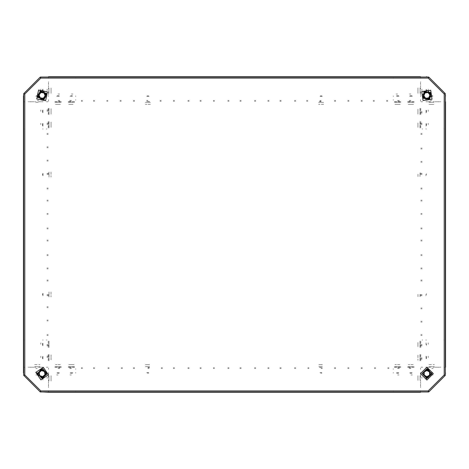 <?xml version="1.0" encoding="UTF-8"?>
<svg xmlns="http://www.w3.org/2000/svg" width="469" height="469" viewBox="0 0 469 469"><rect width="100%" height="100%" fill="white"/><g stroke="black" fill="none" stroke-linecap="round" stroke-linejoin="round"><path stroke-width="0.35" stroke-dasharray="2.35 1.76" d="M387.722 367.737L388.948 367.737L387.722 367.737M387.722 368.54L388.948 368.54L387.722 368.54M374.403 367.737L375.628 367.737L374.403 367.737M374.403 368.54L375.628 368.54L374.403 368.54M361.077 367.737L362.303 367.737L361.077 367.737M361.077 368.54L362.303 368.54L361.077 368.54M347.752 367.737L348.977 367.737L347.752 367.737M347.752 368.54L348.977 368.54L347.752 368.54M334.426 367.737L335.657 367.737L334.426 367.737M334.426 368.54L335.657 368.54L334.426 368.54M321.107 367.737L322.332 367.737L321.107 367.737M321.107 368.54L322.332 368.54L321.107 368.54M307.781 367.737L309.007 367.737L307.781 367.737M307.781 368.54L309.007 368.54L307.781 368.54M294.456 367.737L295.681 367.737L294.456 367.737M294.456 368.54L295.681 368.54L294.456 368.54M281.136 367.737L279.905 367.737L281.136 367.737M281.136 368.54L279.905 368.54L281.136 368.54M267.811 367.737L269.036 367.737L267.811 367.737M267.811 368.54L269.036 368.54L267.811 368.54M254.485 367.737L255.711 367.737L254.485 367.737M254.485 368.54L255.711 368.54L254.485 368.54M241.16 367.737L239.935 367.737L241.16 367.737M241.16 368.54L239.935 368.54L241.16 368.54M227.84 367.737L229.065 367.737L227.84 367.737M227.84 368.54L229.065 368.54L227.84 368.54M214.515 367.737L213.289 367.737L214.515 367.737M214.515 368.54L213.289 368.54L214.515 368.54M201.189 367.737L199.964 367.737L201.189 367.737M201.189 368.54L199.964 368.54L201.189 368.54M187.864 367.737L189.095 367.737L187.864 367.737M187.864 368.54L189.095 368.54L187.864 368.54M174.544 367.737L173.319 367.737L174.544 367.737M174.544 368.54L173.319 368.54L174.544 368.54M161.219 367.737L162.444 367.737L161.219 367.737M161.219 368.54L162.444 368.54L161.219 368.54M147.893 367.737L149.119 367.737L147.893 367.737M147.893 368.54L149.119 368.54L147.893 368.54M134.574 367.737L133.343 367.737L134.574 367.737M134.574 368.54L133.343 368.54L134.574 368.54M121.248 367.737L122.473 367.737L121.248 367.737M121.248 368.54L122.473 368.54L121.248 368.54M107.923 367.737L109.148 367.737L107.923 367.737M107.923 368.54L109.148 368.54L107.923 368.54M94.597 367.737L93.372 367.737L94.597 367.737M94.597 368.54L93.372 368.54L94.597 368.54M81.278 367.737L82.503 367.737L81.278 367.737M81.278 368.54L82.503 368.54L81.278 368.54M410.908 367.737L409.173 367.737L410.908 367.737M410.908 368.54L409.173 368.54L410.908 368.54M397.583 367.737L399.318 367.737L397.583 367.737M397.583 368.54L399.318 368.54L397.583 368.54M71.417 367.737L69.682 367.737L71.417 367.737M71.417 368.54L69.682 368.54L71.417 368.54M58.092 367.737L59.827 367.737L58.092 367.737M58.092 368.54L59.827 368.54L58.092 368.54M48.5 368.083L48.5 368.91L48.5 368.083M420.5 368.083L420.5 368.91L420.5 368.083M48.5 373.037L48.5 374.368L48.5 373.037M420.5 373.037L420.5 374.368L420.5 373.037M48.5 375.335L48.5 375.88L48.5 375.335M48.5 374.766L48.5 376.132L48.5 374.766M420.5 375.335L420.5 375.88L420.5 375.335M420.5 374.766L420.5 376.132L420.5 374.766M48.5 375.915L48.5 377.281L48.5 375.915M48.5 376.167L48.5 376.713L48.5 376.167M420.5 375.915L420.5 377.281L420.5 375.915M420.5 376.167L420.5 376.713L420.5 376.167M48.5 382.036L48.5 382.47L48.5 382.036M48.5 381.467L48.5 381.907L48.5 381.467M420.5 382.036L420.5 382.47L420.5 382.036M420.5 381.467L420.5 381.907L420.5 381.467M48.5 383.443L48.5 382.874L48.5 383.443M420.5 383.443L420.5 382.874L420.5 383.443M48.5 391.082L48.5 392.254L48.5 391.082M48.5 387.558L48.5 386.913L48.5 387.558M420.5 387.558L420.5 386.913L420.5 387.558M48.5 386.392L48.5 385.33L48.5 386.392M420.5 386.392L420.5 385.33L420.5 386.392M48.5 384.803L48.5 384.158L48.5 384.803M420.5 384.803L420.5 384.158L420.5 384.803M47.967 147.893L47.967 146.668L47.967 147.893M47.164 147.893L47.164 146.668L47.164 147.893M47.967 134.574L47.967 133.343L47.967 134.574M47.164 134.574L47.164 133.343L47.164 134.574M47.967 111.388L47.967 109.658L47.967 111.388M47.164 111.388L47.164 109.658L47.164 111.388M47.967 124.713L47.967 122.978L47.967 124.713M47.164 124.713L47.164 122.978L47.164 124.713M47.967 344.287L47.967 346.022L47.967 344.287M47.164 344.287L47.164 346.022L47.164 344.287M47.967 357.613L47.967 355.883L47.967 357.613M47.164 357.613L47.164 355.883L47.164 357.613M47.967 161.219L47.967 159.993L47.967 161.219M47.164 161.219L47.164 159.993L47.164 161.219M47.967 174.544L47.967 173.319L47.967 174.544M47.164 174.544L47.164 173.319L47.164 174.544M47.967 187.864L47.967 189.095L47.967 187.864M47.164 187.864L47.164 189.095L47.164 187.864M47.967 201.189L47.967 199.964L47.967 201.189M47.164 201.189L47.164 199.964L47.164 201.189M47.967 214.515L47.967 213.289L47.967 214.515M47.164 214.515L47.164 213.289L47.164 214.515M47.967 227.84L47.967 229.065L47.967 227.84M47.164 227.84L47.164 229.065L47.164 227.84M47.967 241.16L47.967 239.935L47.967 241.16M47.164 241.16L47.164 239.935L47.164 241.16M47.967 254.485L47.967 255.711L47.967 254.485M47.164 254.485L47.164 255.711L47.164 254.485M47.967 267.811L47.967 269.036L47.967 267.811M47.164 267.811L47.164 269.036L47.164 267.811M47.967 281.136L47.967 279.905L47.967 281.136M47.164 281.136L47.164 279.905L47.164 281.136M47.967 294.456L47.967 295.681L47.967 294.456M47.164 294.456L47.164 295.681L47.164 294.456M47.967 307.781L47.967 306.556L47.967 307.781M47.164 307.781L47.164 306.556L47.164 307.781M47.967 321.107L47.967 319.881L47.967 321.107M47.164 321.107L47.164 319.881L47.164 321.107M47.967 334.426L47.967 335.657L47.967 334.426M47.164 334.426L47.164 335.657L47.164 334.426M31.546 367.204L30.901 367.204L31.546 367.204M31.546 101.796L30.901 101.796L31.546 101.796M30.374 367.204L29.313 367.204L30.374 367.204M30.374 101.796L29.313 101.796L30.374 101.796M28.791 367.204L28.146 367.204L28.791 367.204M28.791 101.796L28.146 101.796L28.791 101.796M31.886 367.204L32.83 367.204L31.886 367.204M31.886 101.796L32.83 101.796L31.886 101.796M33.235 367.204L33.668 367.204L33.235 367.204M33.797 367.204L34.237 367.204L33.797 367.204M33.235 101.796L33.668 101.796L33.235 101.796M33.797 101.796L34.237 101.796L33.797 101.796M38.423 367.204L39.789 367.204L38.423 367.204M38.991 367.204L39.537 367.204L38.991 367.204M38.423 101.796L39.789 101.796L38.423 101.796M38.991 101.796L39.537 101.796L38.991 101.796M39.824 367.204L40.369 367.204L39.824 367.204M39.572 367.204L40.938 367.204L39.572 367.204M39.824 101.796L40.369 101.796L39.824 101.796M39.572 101.796L40.938 101.796L39.572 101.796M41.336 367.204L42.667 367.204L41.336 367.204M41.905 367.204L42.292 367.204L41.905 367.204M41.336 101.796L42.667 101.796L41.336 101.796M41.905 101.796L42.292 101.796L41.905 101.796M46.794 367.204L47.967 367.204L46.794 367.204M46.794 101.796L47.967 101.796L46.794 101.796M321.107 366.67L319.371 366.67L321.107 366.67M321.107 367.473L319.371 367.473L321.107 367.473M321.107 101.527L319.371 101.527L321.107 101.527M321.107 102.33L319.371 102.33L321.107 102.33M147.893 366.67L149.629 366.67L147.893 366.67M147.893 367.473L149.629 367.473L147.893 367.473M147.893 101.527L149.629 101.527L147.893 101.527M147.893 102.33L149.629 102.33L147.893 102.33M48.231 360.808L48.231 354.417M49.034 354.417L49.034 360.808M48.231 347.488L48.231 341.092M49.034 341.092L49.034 347.488M48.231 121.512L48.231 127.908M49.034 127.908L49.034 121.512M48.231 108.192L48.231 114.583M49.034 114.583L49.034 108.192M419.966 174.544L419.966 172.809L419.966 174.544M420.769 174.544L420.769 172.809L420.769 174.544M48.231 174.544L48.231 172.809L48.231 174.544M49.034 174.544L49.034 172.809L49.034 174.544M419.966 294.456L419.966 296.191L419.966 294.456M420.769 294.456L420.769 296.191L420.769 294.456M48.231 294.456L48.231 296.191L48.231 294.456M49.034 294.456L49.034 296.191L49.034 294.456M419.966 114.583L419.966 108.192M419.966 354.417L419.966 360.808M419.966 341.092L419.966 347.488M419.966 127.908L419.966 121.512M420.769 121.512L420.769 127.908M420.769 347.488L420.769 341.092M420.769 360.808L420.769 354.417M420.769 108.192L420.769 114.583M407.708 366.67L414.104 366.67M61.292 366.67L54.896 366.67M74.612 366.67L68.216 366.67M394.388 366.67L400.784 366.67M407.708 367.473L414.104 367.473M394.388 367.473L400.784 367.473M74.612 367.473L68.216 367.473M61.292 367.473L54.896 367.473M414.104 102.33L407.708 102.33M400.784 102.33L394.388 102.33M68.216 102.33L74.612 102.33M54.896 102.33L61.292 102.33M61.292 101.527L54.896 101.527M74.612 101.527L68.216 101.527M394.388 101.527L400.784 101.527M407.708 101.527L414.104 101.527M426.362 294.503L426.362 293.658L426.362 294.503M425.963 294.391L425.963 295.658L425.963 294.391M419.966 294.315L419.966 296.988L419.966 294.315M417.996 294.315L417.996 296.988L417.996 294.315M419.966 294.391L419.966 295.658L419.966 294.391M320.309 95.934L321.904 95.934L320.309 95.934M322.303 96.333L319.905 96.333L322.303 96.333M323.633 102.33L318.574 102.33L323.633 102.33M323.633 104.3L318.574 104.3L323.633 104.3M322.303 102.33L319.905 102.33L322.303 102.33M320.702 373.066L321.904 373.066L320.702 373.066M321.711 372.667L319.905 372.667L321.711 372.667M322.391 366.67L318.574 366.67L322.391 366.67M322.391 364.7L318.574 364.7L322.391 364.7M321.711 366.67L319.905 366.67L321.711 366.67M426.362 174.661L426.362 173.741L426.362 174.661M425.963 174.362L425.963 175.74L425.963 174.362M419.966 174.169L419.966 177.077L419.966 174.169M417.996 174.169L417.996 177.077L417.996 174.169M419.966 174.362L419.966 175.74L419.966 174.362M42.638 295.236L42.638 293.658L42.638 295.236M43.037 293.289L43.037 295.658L43.037 293.289M49.034 291.994L49.034 296.988L49.034 291.994M51.004 291.994L51.004 296.988L51.004 291.994M49.034 293.289L49.034 295.658L49.034 293.289M42.638 175.324L42.638 173.741L42.638 175.324M43.037 173.372L43.037 175.74L43.037 173.372M49.034 172.076L49.034 177.077L49.034 172.076M51.004 172.076L51.004 177.077L51.004 172.076M49.034 173.372L49.034 175.74L49.034 173.372M147.114 95.934L148.696 95.934L147.114 95.934M149.066 96.333L146.697 96.333L149.066 96.333M150.361 102.33L145.361 102.33L150.361 102.33M150.361 104.3L145.361 104.3L150.361 104.3M149.066 102.33L146.697 102.33L149.066 102.33M147.377 373.066L148.696 373.066L147.377 373.066M148.673 372.667L146.697 372.667L148.673 372.667M149.541 366.67L145.361 366.67L149.541 366.67M149.541 364.7L145.361 364.7L149.541 364.7M148.673 366.67L146.697 366.67L148.673 366.67M40.774 124.713L40.774 123.247L40.774 124.713M71.417 100.46L69.682 100.46L71.417 100.46M71.417 94.064L72.883 94.064L71.417 94.064M47.164 90.605L47.164 89.139L47.164 90.605M40.774 90.605L40.774 89.139L40.774 90.605M37.309 100.46L38.775 100.46L37.309 100.46M37.309 94.064L38.775 94.064L37.309 94.064M58.092 100.46L59.827 100.46L58.092 100.46M58.092 94.064L59.557 94.064L58.092 94.064M40.774 111.388L40.774 109.922L40.774 111.388M30.204 101.796L30.96 101.796L30.204 101.796M34.929 101.796L35.708 101.796L34.929 101.796M46.9 101.796L46.367 101.796L46.9 101.796M43.171 101.796L42.638 101.796L43.171 101.796M25.05 101.796L24.517 101.796L25.05 101.796M48.5 89.004L48.5 88.225L48.5 89.004M48.5 84.25L48.5 83.5L48.5 84.25M48.5 78.346L48.5 77.813L48.5 78.346M48.5 95.934L48.5 96.467L48.5 95.934M48.5 99.663L48.5 100.196L48.5 99.663M75.679 77.813L75.679 78.346L75.679 77.813M75.679 99.663L75.679 100.196L75.679 99.663M75.679 95.934L75.679 96.467L75.679 95.934M25.05 128.975L24.517 128.975L25.05 128.975M46.9 128.975L46.367 128.975L46.9 128.975M43.171 128.975L42.638 128.975L43.171 128.975M421.836 124.713L421.836 122.978L421.836 124.713M428.226 124.713L428.226 123.247L428.226 124.713M397.583 100.46L399.318 100.46L397.583 100.46M397.583 94.064L396.117 94.064L397.583 94.064M421.836 90.605L421.836 89.139L421.836 90.605M428.226 90.605L428.226 89.139L428.226 90.605M431.691 100.46L430.225 100.46L431.691 100.46M431.691 94.064L430.225 94.064L431.691 94.064M410.908 100.46L409.173 100.46L410.908 100.46M410.908 94.064L409.443 94.064L410.908 94.064M421.836 111.388L421.836 113.117L421.836 111.388M428.226 111.388L428.226 109.922L428.226 111.388M438.796 101.796L438.04 101.796L438.796 101.796M434.071 101.796L433.292 101.796L434.071 101.796M422.1 101.796L422.633 101.796L422.1 101.796M425.829 101.796L426.362 101.796L425.829 101.796M443.95 101.796L444.483 101.796L443.95 101.796M420.5 89.004L420.5 88.225L420.5 89.004M420.5 84.25L420.5 83.5L420.5 84.25M420.5 78.346L420.5 77.813L420.5 78.346M420.5 95.934L420.5 96.467L420.5 95.934M420.5 99.663L420.5 100.196L420.5 99.663M393.321 77.813L393.321 78.346L393.321 77.813M393.321 99.663L393.321 100.196L393.321 99.663M393.321 95.934L393.321 96.467L393.321 95.934M443.95 128.975L444.483 128.975L443.95 128.975M422.1 128.975L422.633 128.975L422.1 128.975M425.829 128.975L426.362 128.975L425.829 128.975M71.417 374.936L69.951 374.936L71.417 374.936M40.774 344.287L40.774 342.821L40.774 344.287M37.309 368.54L35.843 368.54L37.309 368.54M37.309 374.936L35.843 374.936L37.309 374.936M47.164 378.395L47.164 376.929L47.164 378.395M40.774 378.395L40.774 376.929L40.774 378.395M40.774 357.613L40.774 356.147L40.774 357.613M58.092 374.936L56.626 374.936L58.092 374.936M48.5 385.5L48.5 384.75L48.5 385.5M48.5 380.775L48.5 379.996L48.5 380.775M48.5 368.804L48.5 369.338L48.5 368.804M48.5 372.533L48.5 373.066L48.5 372.533M48.5 390.654L48.5 391.187L48.5 390.654M35.708 367.204L34.929 367.204L35.708 367.204M30.96 367.204L30.204 367.204L30.96 367.204M25.05 367.204L24.517 367.204L25.05 367.204M42.638 367.204L43.171 367.204L42.638 367.204M46.367 367.204L46.9 367.204L46.367 367.204M24.517 340.025L25.05 340.025L24.517 340.025M46.367 340.025L46.9 340.025L46.367 340.025M42.638 340.025L43.171 340.025L42.638 340.025M75.679 390.654L75.679 391.187L75.679 390.654M75.679 368.804L75.679 369.338L75.679 368.804M75.679 372.533L75.679 373.066L75.679 372.533M397.583 374.936L399.049 374.936L397.583 374.936M421.836 344.287L421.836 346.022L421.836 344.287M428.226 344.287L428.226 342.821L428.226 344.287M431.691 368.54L433.157 368.54L431.691 368.54M431.691 374.936L433.157 374.936L431.691 374.936M421.836 378.395L421.836 376.929L421.836 378.395M428.226 378.395L428.226 376.929L428.226 378.395M421.836 357.613L421.836 359.342L421.836 357.613M428.226 357.613L428.226 356.147L428.226 357.613M410.908 374.936L412.374 374.936L410.908 374.936M420.5 385.5L420.5 384.75L420.5 385.5M420.5 380.775L420.5 379.996L420.5 380.775M420.5 368.804L420.5 369.338L420.5 368.804M420.5 372.533L420.5 373.066L420.5 372.533M420.5 390.654L420.5 391.187L420.5 390.654M433.292 367.204L434.071 367.204L433.292 367.204M438.04 367.204L438.796 367.204L438.04 367.204M443.95 367.204L444.483 367.204L443.95 367.204M426.362 367.204L425.829 367.204L426.362 367.204M422.633 367.204L422.1 367.204L422.633 367.204M444.483 340.025L443.95 340.025L444.483 340.025M422.633 340.025L422.1 340.025L422.633 340.025M426.362 340.025L425.829 340.025L426.362 340.025M393.321 390.654L393.321 391.187L393.321 390.654M393.321 368.804L393.321 369.338L393.321 368.804M393.321 372.533L393.321 373.066L393.321 372.533M38.37 95.823L36.242 95.823L38.37 95.823M35.843 96.227L38.775 96.227L35.843 96.227M35.843 102.219L38.775 102.219L35.843 102.219M42.532 378.97L42.532 377.334L42.532 378.97M42.931 377.615L42.931 379.861L42.931 377.615M48.923 376.97L48.923 381.063L48.923 376.97M51.057 376.97L51.057 381.063L51.057 376.97M48.923 377.615L48.923 379.861L48.923 377.615M42.532 378.635L42.532 377.334L42.532 378.635M42.931 378.067L42.931 379.861L42.931 378.067M48.923 377.803L48.923 381.063L48.923 377.803M51.057 377.803L51.057 381.063L51.057 377.803M48.923 378.067L48.923 379.861L48.923 378.067M38.37 373.177L36.242 373.177L38.37 373.177M35.843 372.773L38.775 372.773L35.843 372.773M34.647 366.781L39.971 366.781L34.647 366.781M34.647 364.648L39.971 364.648L34.647 364.648M35.843 366.781L38.775 366.781L35.843 366.781M431.122 95.823L432.758 95.823L431.122 95.823M432.482 96.227L430.225 96.227L432.482 96.227M433.127 102.219L429.029 102.219L433.127 102.219M433.127 104.353L429.029 104.353L433.127 104.353M432.482 102.219L430.225 102.219L432.482 102.219M426.468 91.25L426.468 89.538L426.468 91.25M426.069 89.708L426.069 92.071L426.069 89.708M420.077 88.981L420.077 93.267L420.077 88.981M417.943 88.981L417.943 93.267L417.943 88.981M420.077 89.708L420.077 92.071L420.077 89.708M42.532 90.071L42.532 91.666L42.532 90.071M42.931 91.326L42.931 89.139L42.931 91.326M51.057 91.924L51.057 87.938L51.057 91.924M426.468 91.391L426.468 89.538L426.468 91.391M426.069 89.52L426.069 92.071L426.069 89.52M420.077 88.641L420.077 93.267L420.077 88.641M417.943 88.641L417.943 93.267L417.943 88.641M420.077 89.52L420.077 92.071L420.077 89.52M42.532 90.523L42.532 91.666L42.532 90.523M42.931 90.71L42.931 89.139L42.931 90.71M48.923 90.804L48.923 87.938L48.923 90.804M51.057 90.804L51.057 87.938L51.057 90.804M430.847 95.823L432.758 95.823L430.847 95.823M432.858 96.227L430.225 96.227L432.858 96.227M433.807 102.219L429.029 102.219L433.807 102.219M433.807 104.353L429.029 104.353L433.807 104.353M432.858 102.219L430.225 102.219L432.858 102.219M432.758 373.177L430.63 373.177L432.758 373.177M430.231 372.773L433.157 372.773L430.231 372.773M429.029 366.781L434.358 366.781L429.029 366.781M429.029 364.648L434.358 364.648L429.029 364.648M430.231 366.781L433.157 366.781L430.231 366.781M426.468 378.166L426.468 379.462L426.468 378.166M426.069 378.718L426.069 376.929L426.069 378.718M420.077 378.975L420.077 375.733L420.077 378.975M417.943 378.975L417.943 375.733L417.943 378.975M420.077 378.718L420.077 376.929L420.077 378.718M426.468 377.991L426.468 379.462L426.468 377.991M426.069 378.958L426.069 376.929L426.069 378.958M420.077 379.421L420.077 375.733L420.077 379.421M417.943 379.421L417.943 375.733L417.943 379.421M420.077 378.958L420.077 376.929L420.077 378.958M42.532 91.572L42.532 89.538L42.532 91.572M42.931 89.268L42.931 92.071L42.931 89.268M48.923 88.172L48.923 93.267L48.923 88.172M51.057 88.172L51.057 93.267L51.057 88.172M42.532 91.549L42.532 89.538L42.532 91.549M42.931 89.303L42.931 92.071L42.931 89.303M48.923 88.236L48.923 93.267L48.923 88.236M51.057 88.236L51.057 93.267L51.057 88.236M48.923 89.303L48.923 92.071L48.923 89.303M426.069 92.035L426.069 89.139L426.069 92.035M420.077 93.202L420.077 87.938L420.077 93.202M417.943 93.202L417.943 87.938L417.943 93.202M420.077 92.035L420.077 89.139L420.077 92.035M48.923 375.751L48.923 381.063L48.923 375.751M51.057 375.751L51.057 381.063L51.057 375.751M426.069 92.065L426.069 89.139L426.069 92.065M420.077 93.267L420.077 87.938L420.077 93.267M417.943 93.267L417.943 87.938L417.943 93.267M420.077 92.065L420.077 89.139L420.077 92.065M48.923 375.733L48.923 381.063L48.923 375.733M51.057 375.733L51.057 381.063L51.057 375.733M426.468 377.75L426.468 379.462L426.468 377.75M426.069 379.292L426.069 376.929L426.069 379.292M420.077 380.019L420.077 375.733L420.077 380.019M417.943 380.019L417.943 375.733L417.943 380.019M420.077 379.292L420.077 376.929L420.077 379.292M426.468 377.609L426.468 379.462L426.468 377.609M426.069 379.48L426.069 376.929L426.069 379.48M420.077 380.359L420.077 375.733L420.077 380.359M417.943 380.359L417.943 375.733L417.943 380.359M420.077 379.48L420.077 376.929L420.077 379.48M72.033 373.177L70.35 373.177L72.033 373.177M70.573 372.773L72.883 372.773L70.573 372.773M69.875 366.781L74.079 366.781L69.875 366.781M69.875 364.648L74.079 364.648L69.875 364.648M70.573 366.781L72.883 366.781L70.573 366.781M57.189 373.177L59.158 373.177L57.189 373.177M59.334 372.773L56.626 372.773L59.334 372.773M60.349 366.781L55.43 366.781L60.349 366.781M60.349 364.648L55.43 364.648L60.349 364.648M59.334 366.781L56.626 366.781L59.334 366.781M42.532 343.308L42.532 345.354L42.532 343.308M42.931 345.641L42.931 342.821L42.931 345.641M48.923 345.641L48.923 342.821L48.923 345.641M42.532 356.827L42.532 358.679L42.532 356.827M42.931 358.697L42.931 356.147L42.931 358.697M48.923 359.582L48.923 354.945L48.923 359.582M51.057 359.582L51.057 354.945L51.057 359.582M48.923 358.697L48.923 356.147L48.923 358.697M409.865 95.823L411.975 95.823L409.865 95.823M412.339 96.227L409.443 96.227L412.339 96.227M413.511 102.219L408.241 102.219L413.511 102.219M413.511 104.353L408.241 104.353L413.511 104.353M412.339 102.219L409.443 102.219L412.339 102.219M426.468 357.571L426.468 358.679L426.468 357.571M426.069 357.671L426.069 356.147L426.069 357.671M420.077 357.718L420.077 354.945L420.077 357.718M417.943 357.718L417.943 354.945L417.943 357.718M420.077 357.671L420.077 356.147L420.077 357.671M426.468 125.205L426.468 123.646L426.468 125.205M426.069 124.027L426.069 126.179L426.069 124.027M420.077 123.47L420.077 127.375L420.077 123.47M417.943 123.47L417.943 127.375L417.943 123.47M420.077 124.027L420.077 126.179L420.077 124.027M42.532 123.716L42.532 125.78L42.532 123.716M42.931 126.079L42.931 123.247L42.931 126.079M48.923 127.193L48.923 122.046L48.923 127.193M51.057 127.193L51.057 122.046L51.057 127.193M48.923 126.079L48.923 123.247L48.923 126.079M42.532 110.485L42.532 112.454L42.532 110.485M42.931 112.624L42.931 109.922L42.931 112.624M48.923 113.645L48.923 108.72L48.923 113.645M51.057 113.645L51.057 108.72L51.057 113.645M48.923 112.624L48.923 109.922L48.923 112.624M58.05 95.823L59.158 95.823L58.05 95.823M58.15 96.227L56.626 96.227L58.15 96.227M58.197 102.219L55.43 102.219L58.197 102.219M58.197 104.353L55.43 104.353L58.197 104.353M58.15 102.219L56.626 102.219L58.15 102.219M426.468 112.038L426.468 110.321L426.468 112.038M426.069 110.491L426.069 112.853L426.069 110.491M420.077 109.758L420.077 114.055L420.077 109.758M417.943 109.758L417.943 114.055L417.943 109.758M420.077 110.491L420.077 112.853L420.077 110.491M426.468 344.064L426.468 345.354L426.468 344.064M426.069 344.598L426.069 342.821L426.069 344.598M420.077 344.856L420.077 341.625L420.077 344.856M417.943 344.856L417.943 341.625L417.943 344.856M420.077 344.598L420.077 342.821L420.077 344.598M71.012 95.823L72.484 95.823L71.012 95.823M71.968 96.227L69.951 96.227L71.968 96.227M72.425 102.219L68.75 102.219L72.425 102.219M72.425 104.353L68.75 104.353L72.425 104.353M71.968 102.219L69.951 102.219L71.968 102.219M396.528 95.823L398.65 95.823L396.528 95.823M399.037 96.227L396.117 96.227L399.037 96.227M400.227 102.219L394.921 102.219L400.227 102.219M400.227 104.353L394.921 104.353L400.227 104.353M399.037 102.219L396.117 102.219L399.037 102.219M396.68 373.177L398.65 373.177L396.68 373.177M398.826 372.773L396.117 372.773L398.826 372.773M399.84 366.781L394.921 366.781L399.84 366.781M399.84 364.648L394.921 364.648L399.84 364.648M398.826 366.781L396.117 366.781L398.826 366.781M410.006 373.177L411.975 373.177L410.006 373.177M412.145 372.773L409.443 372.773L412.145 372.773M413.16 366.781L408.241 366.781L413.16 366.781M413.16 364.648L408.241 364.648L413.16 364.648M412.145 366.781L409.443 366.781L412.145 366.781M42.532 112.454L42.532 110.321L42.532 112.454M42.931 109.922L42.931 112.853L42.931 109.922M48.923 108.726L48.923 114.055L48.923 108.726M51.057 108.726L51.057 114.055L51.057 108.726M48.923 109.922L48.923 112.853L48.923 109.922M426.468 112.255L426.468 110.321L426.468 112.255M426.069 110.192L426.069 112.853L426.069 110.192M420.077 109.213L420.077 114.055L420.077 109.213M417.943 109.213L417.943 114.055L417.943 109.213M420.077 110.192L420.077 112.853L420.077 110.192M57.189 95.823L59.158 95.823L57.189 95.823M59.334 96.227L56.626 96.227L59.334 96.227M60.349 102.219L55.43 102.219L60.349 102.219M60.349 104.353L55.43 104.353L60.349 104.353M59.334 102.219L56.626 102.219L59.334 102.219M426.468 344.287L426.468 345.354L426.468 344.287M426.069 344.287L426.069 342.821L426.069 344.287M420.077 344.287L420.077 346.954L420.077 344.287M417.943 344.287L417.943 346.954L417.943 344.287M70.76 95.823L72.484 95.823L70.76 95.823M72.314 96.227L69.951 96.227L72.314 96.227M73.047 102.219L68.75 102.219L73.047 102.219M73.047 104.353L68.75 104.353L73.047 104.353M72.314 102.219L69.951 102.219L72.314 102.219M411.852 95.823L409.842 95.823L411.852 95.823M409.613 96.227L412.374 96.227L409.613 96.227M408.552 102.219L413.57 102.219L408.552 102.219M408.552 104.353L413.57 104.353L408.552 104.353M409.613 102.219L412.374 102.219L409.613 102.219M398.298 95.823L396.516 95.823L398.298 95.823M396.598 96.227L399.049 96.227L396.598 96.227M395.795 102.219L400.25 102.219L395.795 102.219M395.795 104.353L400.25 104.353L395.795 104.353M396.598 102.219L399.049 102.219L396.598 102.219M426.468 125.428L426.468 123.646L426.468 125.428M426.069 123.728L426.069 126.179L426.069 123.728M420.077 122.919L420.077 127.375L420.077 122.919M417.943 122.919L417.943 127.375L417.943 122.919M420.077 123.728L420.077 126.179L420.077 123.728M42.532 125.674L42.532 123.646L42.532 125.674M42.931 123.388L42.931 126.179L42.931 123.388M48.923 122.309L48.923 127.375L48.923 122.309M51.057 122.309L51.057 127.375L51.057 122.309M48.923 123.388L48.923 126.179L48.923 123.388M42.931 345.635L42.931 342.821L42.931 345.635M48.923 345.635L48.923 342.821L48.923 345.635M42.532 356.71L42.532 358.679L42.532 356.71M42.931 358.849L42.931 356.147L42.931 358.849M48.923 359.87L48.923 354.945L48.923 359.87M51.057 359.87L51.057 354.945L51.057 359.87M48.923 358.849L48.923 356.147L48.923 358.849M70.514 373.177L72.484 373.177L70.514 373.177M72.654 372.773L69.951 372.773L72.654 372.773M73.668 366.781L68.75 366.781L73.668 366.781M73.668 364.648L68.75 364.648L73.668 364.648M72.654 366.781L69.951 366.781L72.654 366.781M426.468 358.597L426.468 356.546L426.468 358.597M426.069 356.258L426.069 359.078L426.069 356.258M420.077 355.15L420.077 360.28L420.077 355.15M417.943 355.15L417.943 360.28L417.943 355.15M420.077 356.258L420.077 359.078L420.077 356.258M421.033 321.107L421.033 322.332L421.033 321.107M421.836 321.107L421.836 322.332L421.836 321.107M421.033 334.426L421.033 335.657L421.033 334.426M421.836 334.426L421.836 335.657L421.836 334.426M421.033 357.613L421.033 359.342L421.033 357.613M421.033 344.287L421.033 346.022L421.033 344.287M421.033 124.713L421.033 122.978L421.033 124.713M421.033 111.388L421.033 113.117L421.033 111.388M421.033 307.781L421.033 309.007L421.033 307.781M421.836 307.781L421.836 309.007L421.836 307.781M421.033 294.456L421.033 295.681L421.033 294.456M421.836 294.456L421.836 295.681L421.836 294.456M421.033 281.136L421.033 279.905L421.033 281.136M421.836 281.136L421.836 279.905L421.836 281.136M421.033 267.811L421.033 269.036L421.033 267.811M421.836 267.811L421.836 269.036L421.836 267.811M421.033 254.485L421.033 255.711L421.033 254.485M421.836 254.485L421.836 255.711L421.836 254.485M421.033 241.16L421.033 239.935L421.033 241.16M421.836 241.16L421.836 239.935L421.836 241.16M421.033 227.84L421.033 229.065L421.033 227.84M421.836 227.84L421.836 229.065L421.836 227.84M421.033 214.515L421.033 213.289L421.033 214.515M421.836 214.515L421.836 213.289L421.836 214.515M421.033 201.189L421.033 199.964L421.033 201.189M421.836 201.189L421.836 199.964L421.836 201.189M421.033 187.864L421.033 189.095L421.033 187.864M421.836 187.864L421.836 189.095L421.836 187.864M421.033 174.544L421.033 173.319L421.033 174.544M421.836 174.544L421.836 173.319L421.836 174.544M421.033 161.219L421.033 162.444L421.033 161.219M421.836 161.219L421.836 162.444L421.836 161.219M421.033 147.893L421.033 149.119L421.033 147.893M421.836 147.893L421.836 149.119L421.836 147.893M421.033 134.574L421.033 133.343L421.033 134.574M421.836 134.574L421.836 133.343L421.836 134.574M437.454 101.796L438.099 101.796L437.454 101.796M437.454 367.204L438.099 367.204L437.454 367.204M438.626 101.796L439.688 101.796L438.626 101.796M438.626 367.204L439.688 367.204L438.626 367.204M440.209 101.796L440.854 101.796L440.209 101.796M440.209 367.204L440.854 367.204L440.209 367.204M437.114 101.796L436.17 101.796L437.114 101.796M437.114 367.204L436.17 367.204L437.114 367.204M435.765 101.796L435.332 101.796L435.765 101.796M435.203 101.796L434.763 101.796L435.203 101.796M435.765 367.204L435.332 367.204L435.765 367.204M435.203 367.204L434.763 367.204L435.203 367.204M430.577 101.796L429.211 101.796L430.577 101.796M430.009 101.796L429.463 101.796L430.009 101.796M430.577 367.204L429.211 367.204L430.577 367.204M430.009 367.204L429.463 367.204L430.009 367.204M429.176 101.796L428.631 101.796L429.176 101.796M429.428 101.796L428.062 101.796L429.428 101.796M429.176 367.204L428.631 367.204L429.176 367.204M429.428 367.204L428.062 367.204L429.428 367.204M427.664 101.796L426.333 101.796L427.664 101.796M427.095 101.796L426.708 101.796L427.095 101.796M427.664 367.204L426.333 367.204L427.664 367.204M427.095 367.204L426.708 367.204L427.095 367.204M422.206 101.796L421.033 101.796L422.206 101.796M422.206 367.204L421.033 367.204L422.206 367.204M24.623 367.204L24.247 367.204L24.623 367.204M24.623 101.796L24.247 101.796L24.623 101.796M444.378 367.204L444.753 367.204L444.378 367.204M81.278 101.263L82.503 101.263L81.278 101.263M81.278 100.46L82.503 100.46L81.278 100.46M94.597 101.263L93.372 101.263L94.597 101.263M94.597 100.46L93.372 100.46L94.597 100.46M107.923 101.263L106.698 101.263L107.923 101.263M107.923 100.46L106.698 100.46L107.923 100.46M121.248 101.263L120.023 101.263L121.248 101.263M121.248 100.46L120.023 100.46L121.248 100.46M134.574 101.263L133.343 101.263L134.574 101.263M134.574 100.46L133.343 100.46L134.574 100.46M147.893 101.263L146.668 101.263L147.893 101.263M147.893 100.46L146.668 100.46L147.893 100.46M161.219 101.263L159.993 101.263L161.219 101.263M161.219 100.46L159.993 100.46L161.219 100.46M174.544 101.263L173.319 101.263L174.544 101.263M174.544 100.46L173.319 100.46L174.544 100.46M187.864 101.263L189.095 101.263L187.864 101.263M187.864 100.46L189.095 100.46L187.864 100.46M201.189 101.263L199.964 101.263L201.189 101.263M201.189 100.46L199.964 100.46L201.189 100.46M214.515 101.263L213.289 101.263L214.515 101.263M214.515 100.46L213.289 100.46L214.515 100.46M227.84 101.263L229.065 101.263L227.84 101.263M227.84 100.46L229.065 100.46L227.84 100.46M241.16 101.263L239.935 101.263L241.16 101.263M241.16 100.46L239.935 100.46L241.16 100.46M254.485 101.263L255.711 101.263L254.485 101.263M254.485 100.46L255.711 100.46L254.485 100.46M267.811 101.263L269.036 101.263L267.811 101.263M267.811 100.46L269.036 100.46L267.811 100.46M281.136 101.263L279.905 101.263L281.136 101.263M281.136 100.46L279.905 100.46L281.136 100.46M294.456 101.263L295.681 101.263L294.456 101.263M294.456 100.46L295.681 100.46L294.456 100.46M307.781 101.263L306.556 101.263L307.781 101.263M307.781 100.46L306.556 100.46L307.781 100.46M321.107 101.263L319.881 101.263L321.107 101.263M321.107 100.46L319.881 100.46L321.107 100.46M334.426 101.263L335.657 101.263L334.426 101.263M334.426 100.46L335.657 100.46L334.426 100.46M347.752 101.263L348.977 101.263L347.752 101.263M347.752 100.46L348.977 100.46L347.752 100.46M361.077 101.263L362.303 101.263L361.077 101.263M361.077 100.46L362.303 100.46L361.077 100.46M374.403 101.263L373.177 101.263L374.403 101.263M374.403 100.46L373.177 100.46L374.403 100.46M387.722 101.263L386.497 101.263L387.722 101.263M387.722 100.46L386.497 100.46L387.722 100.46M58.092 101.263L59.827 101.263L58.092 101.263M71.417 101.263L69.682 101.263L71.417 101.263M397.583 101.263L399.318 101.263L397.583 101.263M410.908 101.263L409.173 101.263L410.908 101.263M420.5 101.263L420.5 100.354M48.5 101.263L48.5 100.354M420.5 95.201L420.5 94.632M48.5 95.201L48.5 94.632M420.5 93.665L420.5 93.12M420.5 94.234L420.5 92.868M48.5 93.665L48.5 93.12M48.5 94.234L48.5 92.868M420.5 93.085L420.5 91.719M420.5 92.833L420.5 92.287M48.5 93.085L48.5 91.719M48.5 92.833L48.5 92.287M420.5 86.964L420.5 86.531M420.5 87.533L420.5 87.093M48.5 86.964L48.5 86.531M48.5 87.533L48.5 87.093M420.5 85.557L420.5 86.126M48.5 85.557L48.5 86.126M420.5 77.918L420.5 77.543L420.5 77.918M48.5 77.918L48.5 77.543L48.5 77.918M420.5 81.7L420.5 82.087M48.5 81.7L48.5 82.087M420.5 82.608L420.5 83.67M48.5 82.608L48.5 83.67M420.5 84.197L420.5 84.584M48.5 84.197L48.5 84.584M420.5 391.082L420.5 391.457L420.5 391.082M48.5 100.917L48.5 100.09M420.5 100.917L420.5 100.09"/><path stroke-width="0.7" d="M445.55 95.934L445.286 95.189L445.286 101.796M420.5 77.01L426.204 77.01M420.5 392.254L48.5 392.254L420.5 391.99M445.286 367.204L445.286 372.908M48.5 76.746L420.5 76.746L41.893 77.01M23.714 101.796L23.714 96.092M23.714 373.811L23.714 367.204M48.5 392.254L42.796 391.99M23.45 373.066L23.45 96.092M422.1 373.6L426.896 368.804L431.691 373.6L426.896 378.395L422.1 373.6M37.391 374.502L41.202 368.892L46.812 372.697L43.007 378.313L37.391 374.502M37.696 97.3L40.205 90.992L46.507 93.501L44.004 99.803L37.696 97.3M423.061 98.279L424.017 91.561L430.735 92.522L429.774 99.235L423.061 98.279M45.634 100.729L47.433 91.865L38.569 90.066L36.77 98.93L45.634 100.729M421.778 91.561L423.061 100.513L432.013 99.235L430.735 90.283L421.778 91.561M35.82 372.398L40.897 379.884L48.383 374.807L43.306 367.321L35.82 372.398M420.5 373.6L426.896 379.996L433.292 373.6L426.896 367.204L420.5 373.6M426.896 100.219L431.697 95.864L427.822 90.664L426.896 90.576L422.071 95.4L426.896 100.219M43.025 368.892L46.906 374.063L42.104 378.424L37.28 373.6L42.104 368.804M43.025 90.693L46.906 95.864L42.104 100.219L37.28 95.4L42.104 90.605M427.822 368.892L431.697 374.063L426.896 378.424L422.071 373.6L426.896 368.804M431.322 373.6L426.896 369.179L422.475 373.6L426.896 378.026L431.322 373.6M46.449 372.767L41.272 369.255L37.76 374.432L42.937 377.944L46.449 372.767M46.167 93.648L40.352 91.338L38.042 97.147L43.852 99.463L46.167 93.648M430.436 92.745L424.24 91.86L423.36 98.05L429.551 98.936L430.436 92.745M40.621 391.99L40.774 390.923L40.123 391.779L40.774 390.923L40.551 391.99L428.449 391.99L428.226 390.923L428.379 391.99M428.877 391.779L428.226 390.923L428.824 391.832L445.128 375.528L444.219 374.936L445.075 375.581M445.286 375.083L444.219 374.936L445.286 375.153L445.286 93.847L444.219 94.064L445.286 93.917M445.075 93.419L444.219 94.064L445.128 93.472L428.824 77.168L428.226 78.077L428.877 77.221M428.379 77.01L428.226 78.077L428.449 77.01L40.551 77.01L40.774 78.077L40.621 77.01M40.123 77.221L40.774 78.077L40.176 77.168L23.925 93.419L40.123 77.221M24.781 94.064L23.925 93.419L24.781 94.064L23.714 93.847L24.781 94.064L24.781 374.936L23.714 375.153L24.781 374.936L23.925 375.581L24.781 374.936L40.774 390.923L428.226 390.923L444.219 374.936L444.219 94.064L428.226 78.077L40.774 78.077L24.781 94.064M23.714 93.917L23.714 375.083M23.925 375.581L40.123 391.779M24.329 93.765L23.872 93.472L23.714 93.847M23.796 93.864L24.247 93.958M40.662 77.543L40.551 77.01L40.176 77.168M40.217 77.238L40.475 77.625M428.525 77.625L428.824 77.168L428.449 77.01M428.432 77.092L428.338 77.543M444.753 93.958L445.286 93.847L445.128 93.472M445.058 93.513L444.671 93.765M444.671 375.235L445.128 375.528L445.286 375.153M445.204 375.136L444.753 375.042M428.338 391.457L428.449 391.99L428.824 391.832M428.783 391.762L428.525 391.375M40.475 391.375L40.176 391.832L40.551 391.99M40.569 391.908L40.662 391.457M24.247 375.042L23.714 375.153L23.872 375.528M23.942 375.487L24.329 375.235M23.714 95.189L23.45 95.934L23.714 95.189M429.563 372.064L426.896 370.522L424.234 372.064L424.234 375.141L426.896 376.677L429.563 375.141L429.563 372.064L429.932 371.847L429.932 375.352L426.896 377.111L426.896 376.677M429.563 375.141L429.932 375.352M426.896 377.111L423.859 375.352L424.234 375.141M423.859 375.352L423.859 371.847L424.234 372.064M44.432 371.589L41.524 370.58L39.197 372.591L39.777 375.616L42.685 376.625L45.012 374.608L44.432 371.589L44.754 371.307L45.417 374.749L42.767 377.047L42.685 376.625M45.012 374.608L45.417 374.749M42.767 377.047L39.449 375.898L39.777 375.616M41.524 370.58L41.442 370.158L44.754 371.307M39.449 375.898L38.792 372.45L39.197 372.591M43.939 92.932L40.885 92.575L39.05 95.043L40.264 97.869L43.324 98.226L45.159 95.758L43.939 92.932L44.197 92.586L45.587 95.805L43.494 98.619L43.324 98.226M45.159 95.758L45.587 95.805M43.494 98.619L40.006 98.214L40.264 97.869M40.885 92.575L40.715 92.176L44.197 92.586M40.006 98.214L38.622 94.99L39.05 95.043M428.103 92.569L425.049 92.938L423.841 95.77L425.688 98.226L428.742 97.863L429.95 95.031L428.103 92.569L428.273 92.17L430.378 94.978L429 98.203L428.742 97.863M429.95 95.031L430.378 94.978M429 98.203L425.518 98.625L425.688 98.226M425.049 92.938L424.791 92.592L428.273 92.17M425.518 98.625L423.413 95.817L423.841 95.77M445.55 367.204L445.55 101.796M43.025 368.869L42.104 368.781M43.025 90.664L42.104 90.576M427.822 368.869L426.896 368.781M427.107 77.01L426.362 76.746M445.286 373.811L445.55 373.066M423.859 371.847L426.896 370.094L429.932 371.847M38.792 372.45L41.442 370.158M38.622 94.99L40.715 92.176M423.413 95.817L424.791 92.592M23.45 101.796L23.45 367.204"/></g></svg>
